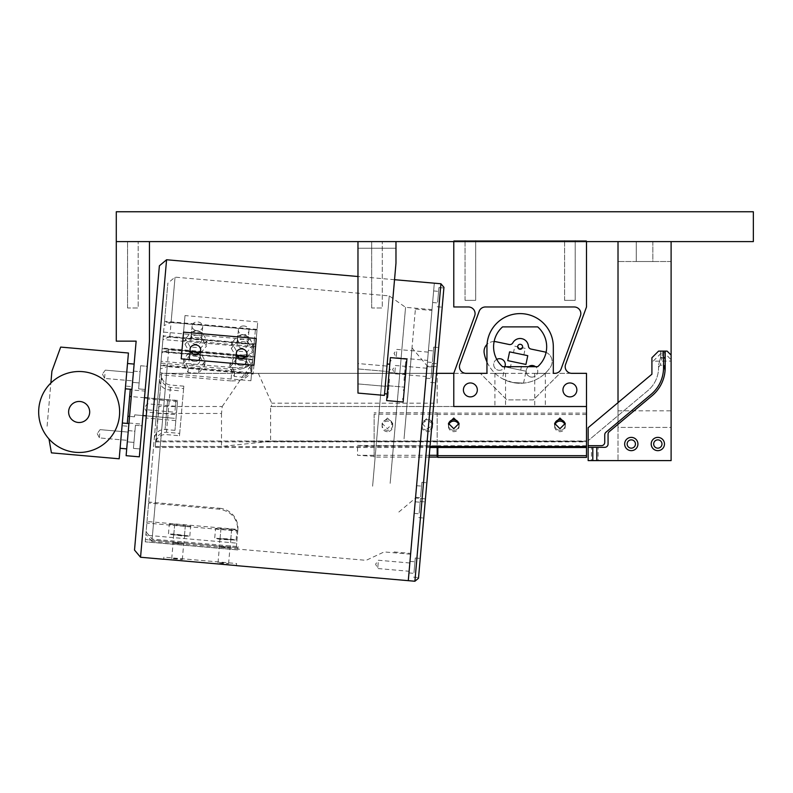 <?xml version="1.0" encoding="UTF-8"?>
<svg xmlns="http://www.w3.org/2000/svg" width="793" height="793" viewBox="0 0 793 793"><rect width="100%" height="100%" fill="white"/><g stroke="black" fill="none" stroke-linecap="round" stroke-linejoin="round"><path stroke-width="0.59" stroke-dasharray="3.96 2.97" d="M116.284 211.751L753.35 211.751L753.35 241.607L116.284 241.607L116.284 211.751M127.564 307.971L127.564 241.607L138.18 241.607L127.564 241.607L138.18 241.607L127.564 241.607L127.564 307.971L138.18 307.971L138.18 241.607L138.18 307.971L127.564 307.971M135.444 425.236L142.056 425.821L140.034 448.957L142.056 425.821L140.034 448.957L142.056 425.821L135.444 425.236L133.422 448.382L140.034 448.957L133.422 448.382L135.444 425.236M128.317 430.609L134.929 431.194L133.938 442.425L134.929 431.194L133.938 442.425L134.929 431.194L128.317 430.609L127.326 441.85L133.938 442.425L127.326 441.85L128.317 430.609M140.648 365.742L147.26 366.316L145.238 389.462L147.26 366.316L145.238 389.462L147.26 366.316L140.648 365.742L138.626 388.877L145.238 389.462L138.626 388.877L140.648 365.742M133.521 371.114L140.133 371.689L139.142 382.93L140.133 371.689L139.142 382.93L140.133 371.689L133.521 371.114L132.54 382.355L139.142 382.93L132.54 382.355L133.521 371.114M131.866 389.958L128.981 423.006L131.866 389.958L145.089 391.108L142.205 424.166L145.089 391.108M128.981 423.006L142.205 424.166M149.461 341.149L149.461 241.607L116.284 241.607L116.284 341.149L136.138 341.149L126.117 455.688L139.34 456.837L149.461 341.149M149.461 241.607L116.284 241.607M371.669 307.971L371.669 241.607L382.285 241.607L371.669 241.607L382.285 241.607L371.669 241.607L371.669 307.971L382.285 307.971L382.285 241.607L382.285 307.971L371.669 307.971M357.97 368.933L386.508 371.431L385.21 386.3L386.508 371.431L385.21 386.3L386.508 371.431L357.97 368.933L357.97 383.921L385.21 386.3L357.97 383.921L357.97 368.933M384.417 395.4L395.975 263.177L395.975 241.607L357.97 241.607L357.97 393.08L384.417 395.4L357.97 393.08L357.97 363.541L386.974 366.079L384.417 395.4L395.975 263.177L386.974 366.079L357.97 363.541L357.97 393.08L384.417 395.4M357.97 363.541L357.97 248.249L357.97 363.541M395.975 248.249L357.97 248.249L395.975 248.249M385.854 378.866L384.555 393.744L385.854 378.866M388.501 379.104L390.384 357.613L386.796 398.601L390.384 357.613L406.908 359.06L403.151 402.031L406.74 361.043L403.151 402.031L386.627 400.584L388.501 379.104M404.034 380.462L405.659 361.945L404.034 380.462M389.492 379.183L387.876 397.699L389.492 379.183M78.229 422.481A10.537 10.537 0 0 0 89.649 412.905A10.537 10.537 0 0 0 80.063 401.496A10.537 10.537 0 0 0 68.654 411.071A10.537 10.537 0 0 0 78.229 422.481M75.622 452.317A40.483 40.483 0 0 0 119.475 415.512A40.483 40.483 0 0 0 50.871 383.019L46.975 427.615L51.912 371.183L60.674 347.086L128.436 353.014L119.188 458.79L51.426 452.862L48.978 438.975A40.483 40.483 0 0 0 75.622 452.317M175.045 410.387L175.917 400.465L175.045 410.387M146.953 407.929L146.586 412.063L146.953 407.929M127.822 436.229L126.711 448.878L127.822 436.229M99.73 433.771L99.363 437.905L99.73 433.771M133.026 376.734L134.136 364.086L133.026 376.734M104.934 374.276L104.567 378.41L104.934 374.276M127.276 423.442L130.27 389.234M142.948 415.572L134.691 414.848L134.513 416.831L134.691 414.848L174.351 418.317L146.259 415.859M126.414 376.15L125.314 388.798L126.414 376.15M121.21 435.654L122.32 423.006L121.21 435.654M123.817 405.907L125.552 386.072L123.817 405.907M128.773 406.333L129.636 396.421L128.773 406.333M50.871 383.019A40.483 40.483 0 0 0 48.978 438.975M409.634 565.32L409.109 571.267L409.634 565.32M378.231 562.574L377.706 568.522L378.231 562.574M428.081 354.461L427.556 360.409L428.081 354.461M396.678 351.705L396.163 357.653L396.678 351.705M426.674 370.569L426.148 376.516L426.674 370.569M395.271 367.823L394.745 373.771L395.271 367.823M255.564 346.61L182.846 340.247L185.007 315.564L257.725 321.928L255.564 346.61L257.725 321.928M434.316 283.18L408.286 580.674L434.316 283.18M166.58 259.757L140.549 557.251M159.383 265.794L134.513 550.064M177.463 401.813L174.966 430.361L177.463 401.813M155.725 421.866L159.472 379.044L155.725 421.866M372.601 486.208L389.254 295.898L372.601 486.208M390.156 483.353L405.56 307.317L390.156 483.353M416.603 485.663L432.007 309.627L416.603 485.663M190.062 349.168L189.458 356.097A5.313 4.768 -175 0 1 191.43 352.776M200.639 350.09L200.034 357.028A5.313 4.768 -175 0 1 194.325 361.311A5.313 4.768 -175 0 1 189.458 356.097M236.344 353.212L235.729 360.151A5.313 4.768 -175 0 1 237.712 356.83M246.92 354.144L246.306 361.073A5.313 4.768 -175 0 1 240.606 365.365A5.313 4.768 -175 0 1 235.729 360.151M168.691 349.852L161.752 352.994L146.1 531.885L152.127 539.111L238.069 546.625L237.88 548.796L151.929 541.381L167.224 366.584L253.165 374.098L254.503 358.803L255.762 344.41L169.821 336.886L175.045 277.154L171.09 322.424L257.031 329.947L254.632 357.375L168.691 349.852L152.127 539.111M197.001 330.74A5.313 4.401 -175 0 0 191.331 334.666A5.313 4.401 -175 0 0 196.238 339.523A5.313 4.401 -175 0 0 201.908 335.598A5.313 4.401 -175 0 0 197.001 330.74A5.313 4.401 -175 0 0 202.681 326.785A5.313 4.401 -175 0 0 197.774 321.938A5.313 4.401 -175 0 0 192.104 325.864A5.313 4.401 -175 0 0 197.011 330.711M243.282 334.795A5.313 4.401 -175 0 0 237.603 338.72A5.313 4.401 -175 0 0 242.509 343.567A5.313 4.401 -175 0 0 248.189 339.642A5.313 4.401 -175 0 0 243.282 334.795M244.046 325.982A5.313 4.401 -175 0 0 238.376 329.908A5.313 4.401 -175 0 0 243.282 334.755A5.313 4.401 -175 0 0 248.952 330.83A5.313 4.401 -175 0 0 244.046 325.982M178.435 543.007L173.112 542.898L178.366 543.73L183.689 543.829L178.435 543.007M177.057 558.748L171.734 558.649L182.311 559.571L177.057 558.748M224.706 547.051L219.393 546.952L224.647 547.775L229.97 547.874L224.706 547.051M223.329 562.792L218.016 562.693L223.269 563.526L228.592 563.625L223.329 562.792M151.929 541.381L145.902 534.145L160.355 368.933L167.224 366.584M169.821 336.886L162.952 339.235L167.858 283.19L164.151 325.566L171.09 322.424M244.938 357.465A5.313 4.768 -175 0 1 246.306 361.073M198.666 353.41A5.313 4.768 -175 0 1 200.034 357.028M145.902 534.145L146.1 531.885M161.752 352.994L164.151 325.566M162.952 339.235L160.355 368.933M176.542 412.37L177.582 400.445L176.542 412.37L146.794 409.763L147.835 397.848L146.794 409.763M163.873 557.162L163.695 559.204L163.873 557.162L236.592 563.526L236.413 565.568L236.592 563.526M255.762 344.41L253.205 373.642L160.652 365.543M255.802 343.954L163.249 335.855M256.278 338.502L253.938 365.226M183.56 332.138L181.22 358.862M254.632 357.375L257.031 329.947M254.682 356.791L162.129 348.692L163.18 336.599L160.017 372.789L162.129 348.672L233.192 354.887L232.091 367.486L161.029 361.261M257.081 329.373L164.528 321.274M237.87 548.895L238.069 546.625M237.781 549.936L145.228 541.837M237.979 547.666L145.426 539.567M182.846 340.247L185.007 315.564M177.483 401.575L147.736 398.978M404.281 436.16L412.003 347.849L404.281 436.16M421.698 427.387L415.522 498.034L421.698 427.387M404.043 438.826L415.403 309.012L404.043 438.826M420.577 440.264L431.927 310.459L420.577 440.264M418.496 578.236L443.941 287.353M440.928 283.765L414.898 581.249M436.368 373.909L437.27 363.67L436.368 373.909M431.412 373.473L432.314 363.234L431.412 373.473M424.542 509.116L425.435 498.866L424.542 509.116M419.586 508.68L420.478 498.43L419.586 508.68M419.328 568.66L420.231 558.411L419.328 568.66M414.372 568.224L415.274 557.985L414.372 568.224M425.95 492.998L426.852 482.759L425.95 492.998M420.994 492.572L421.886 482.322L420.994 492.572M437.776 357.802L438.678 347.552L437.776 357.802M432.819 357.365L433.721 347.116L432.819 357.365M442.99 298.247L443.882 288.008L442.99 298.247M438.033 297.821L438.925 287.572L438.033 297.821M430.817 437.339L437.002 366.693L430.817 437.339M438.123 296.76L437.587 302.946L438.123 296.76M433.097 297.127L433.642 290.942L433.097 297.127M432.919 356.305L432.373 362.49L432.919 356.305M427.883 356.672L428.428 350.486L427.883 356.672M421.083 491.511L420.548 497.697L421.083 491.511M416.057 491.868L416.603 485.693L416.057 491.868M414.471 567.173L413.926 573.349L414.471 567.173M409.436 567.53L409.981 561.345L409.436 567.53M419.675 507.619L419.14 513.805L419.675 507.619M414.65 507.986L415.185 501.8L414.65 507.986M431.501 372.423L430.966 378.598L431.501 372.423M426.475 372.779L427.021 366.604L426.475 372.779M246.157 364.721A5.472 4.917 5 0 0 241.131 359.338A5.472 4.917 5 0 0 235.253 363.769A5.472 4.917 5 0 0 240.279 369.141A5.472 4.917 5 0 0 246.157 364.721L246.474 361.093A5.472 4.917 5 0 0 241.449 355.71A5.472 4.917 5 0 0 235.571 360.131A5.472 4.917 5 0 0 240.596 365.514A5.472 4.917 5 0 0 246.474 361.093M235.253 363.769L235.571 360.131M199.886 360.666A5.472 4.917 5 0 0 194.86 355.294A5.472 4.917 5 0 0 188.972 359.715A5.472 4.917 5 0 0 193.998 365.097A5.472 4.917 5 0 0 199.886 360.666L200.203 357.038A5.472 4.917 5 0 0 195.177 351.666A5.472 4.917 5 0 0 189.289 356.087A5.472 4.917 5 0 0 194.315 361.459A5.472 4.917 5 0 0 200.203 357.038M188.972 359.715L189.289 356.087M232.091 367.486A19.904 8.743 -175 0 0 252.689 360.498L254.087 344.549L251.619 372.76L160.721 364.81M254.087 344.549L163.18 336.599M251.619 372.76L250.915 380.749L160.017 372.789M183.361 363.61L189.428 355.77L200.114 356.701L204.733 365.484L198.666 373.334L187.971 372.393L183.361 363.61L183.738 359.259L189.814 351.408L200.5 352.35L205.109 361.132L199.043 368.973L188.357 368.041L183.738 359.259M229.633 367.665L235.709 359.814L246.395 360.756L251.004 369.538L244.938 377.379L234.252 376.447L229.633 367.665L230.02 363.303L236.086 355.462L246.772 356.394L251.391 365.176L245.324 373.027L234.629 372.086L230.02 363.303M250.915 380.749L252.739 359.963L161.831 352.013M252.739 359.963L252.689 360.498M253.512 351.051C251.956 354.302 245.186 355.581 233.192 354.887M253.829 347.453L162.932 339.503M234.629 372.086L234.252 376.447M245.324 373.027L244.938 377.379M251.391 365.176L251.004 369.538M246.772 356.394L246.395 360.756M236.086 355.462L235.709 359.814M188.357 368.041L187.971 372.393M199.043 368.973L198.666 373.334M205.109 361.132L204.733 365.484M200.5 352.35L200.114 356.701M189.814 351.408L189.428 355.77M247.951 344.271A5.472 4.54 5 0 1 242.093 348.315A5.472 4.54 5 0 1 237.038 343.319A5.472 4.54 5 0 1 242.886 339.265A5.472 4.54 5 0 1 247.951 344.271L248.348 339.662A5.472 4.54 5 0 1 242.499 343.706A5.472 4.54 5 0 1 237.444 338.7A5.472 4.54 5 0 1 243.292 334.656A5.472 4.54 5 0 1 248.348 339.662M237.038 343.319L237.444 338.7M201.67 340.227A5.472 4.54 5 0 1 195.821 344.271A5.472 4.54 5 0 1 190.766 339.265A5.472 4.54 5 0 1 196.614 335.221A5.472 4.54 5 0 1 201.67 340.227L202.076 335.608A5.472 4.54 5 0 1 196.228 339.662A5.472 4.54 5 0 1 191.163 334.656A5.472 4.54 5 0 1 197.011 330.612A5.472 4.54 5 0 1 202.076 335.608M190.766 339.265L191.163 334.656M162.188 348.008L159.849 374.692L162.188 348.008L253.086 355.958L255.366 329.908L164.468 321.958M255.366 329.908L254.474 340.058L163.576 332.108M185.047 344.35L189.715 352.488L200.401 353.43L206.418 346.214L201.749 338.066L191.063 337.134L185.047 344.35L185.532 338.809L190.201 346.957L200.887 347.889L206.904 340.683L202.235 332.535L191.549 331.603L185.532 338.809M231.318 348.395L235.997 356.543L246.682 357.474L252.699 350.268L248.021 342.12L237.335 341.188L231.318 348.395L231.804 342.863L236.473 351.002L247.168 351.943L253.175 344.727L248.506 336.579L237.821 335.647L231.804 342.863M254.474 340.058L252.798 359.259L161.901 351.299M231.933 369.28A19.904 11.112 5 0 0 252.739 359.943L251.976 368.676C249.973 376.992 242.955 381.066 230.922 380.908L231.933 369.28L160.87 363.065M252.798 359.259L252.739 359.943M230.922 380.908L159.849 374.692M251.976 368.676L252.759 359.655L161.861 351.695M252.759 359.655L253.086 355.958M237.821 335.647L237.335 341.188M248.506 336.579L248.021 342.12M253.175 344.727L252.699 350.268M247.168 351.943L246.682 357.474M236.473 351.002L235.997 356.543M191.549 331.603L191.063 337.134M202.235 332.535L201.749 338.066M206.904 340.683L206.418 346.214M200.887 347.889L200.401 353.43M190.201 346.957L189.715 352.488M230.852 539.646L219.948 538.695L230.852 539.646L230.129 547.894L219.225 546.932L230.129 547.894M219.948 538.695L219.225 546.932M184.581 535.602L173.667 534.641L184.581 535.602L183.857 543.839L172.943 542.888L183.857 543.839M173.667 534.641L172.943 542.888M145.238 541.778L148.707 502.058L145.238 541.778L236.136 549.727L236.324 547.576L145.426 539.627M236.324 547.576L237.91 529.437L147.012 521.487M169.305 524.292L185.275 526.334L190.677 526.165L174.698 524.123L169.305 524.292L168.433 534.185L184.412 536.227L189.814 536.058L173.836 534.016L168.433 534.185M215.577 528.346L220.87 529.446L236.948 530.21L231.665 529.109L215.577 528.346L214.715 538.239L219.998 539.339L236.086 540.102L230.803 539.002L214.715 538.239M237.91 529.437L237.771 531.023L146.874 523.073M219.78 508.273A19.904 19.865 5 0 1 237.88 529.793L237.811 530.517C237.583 518.622 231.546 511.525 219.691 509.235L219.78 508.273L148.707 502.058M237.771 531.023L237.88 529.793M219.691 509.235L148.628 503.02M237.811 530.517L236.71 543.136L145.813 535.186M236.71 543.136L236.136 549.727M220.107 538.07L220.979 528.178M230.803 539.002L231.665 529.109M236.086 540.102L236.948 530.21M230.684 540.271L231.556 530.378M219.998 539.339L220.87 529.446M173.836 534.016L174.698 524.123M184.521 534.958L185.384 525.065M189.814 536.058L190.677 526.165M184.412 536.227L185.275 526.334M173.726 535.285L174.589 525.392M562.941 389.918A6.968 6.968 0 0 1 569.909 382.96A6.968 6.968 0 0 1 576.868 389.918A6.968 6.968 0 0 1 569.909 396.887A6.968 6.968 0 0 1 562.941 389.918A6.968 6.968 0 0 1 569.909 382.96A6.968 6.968 0 0 1 576.868 389.918A6.968 6.968 0 0 1 569.909 396.887A6.968 6.968 0 0 1 562.941 389.918A6.968 6.968 0 0 0 569.909 396.887A6.968 6.968 0 0 0 576.868 389.918A6.968 6.968 0 0 0 569.909 382.96A6.968 6.968 0 0 0 562.941 389.918A6.968 6.968 0 0 0 569.909 396.887A6.968 6.968 0 0 0 576.868 389.918A6.968 6.968 0 0 0 569.909 382.96A6.968 6.968 0 0 0 562.941 389.918A6.968 6.968 0 0 0 569.909 396.887A6.968 6.968 0 0 0 576.868 389.918A6.968 6.968 0 0 0 569.909 382.96A6.968 6.968 0 0 0 562.941 389.918M463.399 389.918A6.968 6.968 0 0 1 470.358 382.96A6.968 6.968 0 0 1 477.327 389.918A6.968 6.968 0 0 1 470.358 396.887A6.968 6.968 0 0 1 463.399 389.918A6.968 6.968 0 0 1 470.358 382.96A6.968 6.968 0 0 1 477.327 389.918A6.968 6.968 0 0 1 470.358 396.887A6.968 6.968 0 0 1 463.399 389.918A6.968 6.968 0 0 0 470.358 396.887A6.968 6.968 0 0 0 477.327 389.918A6.968 6.968 0 0 0 470.358 382.96A6.968 6.968 0 0 0 463.399 389.918A6.968 6.968 0 0 0 470.358 396.887A6.968 6.968 0 0 0 477.327 389.918A6.968 6.968 0 0 0 470.358 382.96A6.968 6.968 0 0 0 463.399 389.918A6.968 6.968 0 0 0 470.358 396.887A6.968 6.968 0 0 0 477.327 389.918A6.968 6.968 0 0 0 470.358 382.96A6.968 6.968 0 0 0 463.399 389.918M554.703 424.196A5.313 5.283 -0 0 0 559.947 430.282A5.313 5.283 -0 0 0 565.201 424.196A5.313 5.283 180 0 1 559.947 430.282A5.313 5.283 180 0 1 554.703 424.196M448.521 424.196A5.313 5.283 -0 0 0 453.774 430.282A5.313 5.283 -0 0 0 459.018 424.196A5.313 5.283 180 0 1 453.774 430.282A5.313 5.283 180 0 1 448.521 424.196M387.41 419.715A5.313 5.283 -0 0 0 382.107 424.998A5.313 5.283 -0 0 0 387.41 430.282A5.313 5.283 -0 0 0 392.723 424.998A5.313 5.283 -0 0 0 387.41 419.715A5.313 5.283 180 0 1 392.723 424.998A5.313 5.283 180 0 1 387.41 430.282A5.313 5.283 180 0 1 382.107 424.998A5.313 5.283 180 0 1 387.41 419.715M387.41 418.04L382.107 423.383L387.41 428.716L392.723 423.383L387.41 418.04M427.229 419.715A5.313 5.283 -0 0 0 421.916 424.998A5.313 5.283 -0 0 0 427.229 430.282A5.313 5.283 -0 0 0 432.472 424.196A5.313 5.283 180 0 1 427.229 430.282A5.313 5.283 180 0 1 421.916 424.998A5.313 5.283 180 0 1 432.086 422.867A5.313 5.283 -0 0 0 427.229 419.715M432.205 421.519L427.229 418.04L421.916 423.383L427.229 428.716L431.808 426.079M161.415 375.882C161.326 382.186 164.32 386.022 170.396 387.38L183.619 388.54L183.827 386.171L179.486 435.754L166.272 434.594A9.952 9.952 0 0 0 156.092 440.997L161.633 373.334L436.418 373.334M179.486 435.754L179.694 433.384L166.471 432.225C160.265 432.512 156.647 435.773 155.626 441.998L155.487 443.624L156.092 440.997L586.493 441.314L586.493 406.512L270.611 406.512L270.611 441.314L221.505 446.449L155.24 446.449L158.729 406.512L222.238 406.512L221.505 413.45L158.124 413.45M183.827 386.171L170.604 385.011A9.952 9.952 0 0 1 161.554 374.237M222.238 406.512L244.75 373.334L480.32 373.334L453.774 373.334L453.774 406.512L586.493 406.512L586.493 373.334L586.493 406.512L586.493 373.334L571.822 373.334A6.631 6.631 0 0 1 565.181 366.693A6.631 6.631 0 0 0 571.822 373.334L586.493 373.334L571.822 373.334M244.75 373.334L161.633 373.334L158.729 406.512M533.402 399.88L506.866 399.88L480.32 373.334L506.866 399.88L533.402 399.88L559.947 373.334L586.493 373.334L559.947 373.334L533.402 399.88M179.694 433.384L183.619 388.54M430.014 446.548L155.23 446.548L155.626 441.998M586.493 441.314L270.611 441.314M155.23 446.548L155.487 443.624M258.34 373.334L271.721 403.191L271.375 406.512L586.493 406.512L586.493 373.334L586.493 406.512L453.774 406.512L586.493 406.512M271.375 406.512L270.611 406.512M437.181 403.191L437.181 373.334L437.181 403.191L271.721 403.191M429.935 447.5L155.15 447.5M586.493 457.402L586.493 413.113L586.493 447.5L586.493 440.997L156.082 441.007M155.616 442.078L155.24 446.449M221.505 413.45L221.505 446.449M387.41 431.66A5.313 5.283 180 0 1 382.107 426.386A5.313 5.283 180 0 1 387.41 421.103A5.313 5.283 180 0 1 392.723 426.386A5.313 5.283 180 0 1 387.41 431.66M432.324 424.889A5.313 5.283 180 0 1 427.229 431.66A5.313 5.283 180 0 1 421.916 426.386A5.313 5.283 180 0 1 431.987 424.037M429.092 457.075L374.137 457.075L374.137 456.302L357.544 455.301L357.544 445.408L374.137 446.409L374.137 456.302M437.181 457.075L437.181 414.174L374.137 414.174L374.137 457.075M374.137 414.174L374.137 446.409M437.181 414.174L437.181 412.786L374.137 412.786M437.181 412.786L437.181 445.785L374.137 445.785M437.181 445.785L357.544 445.408M429.251 455.301L357.544 455.301M437.181 445.408L437.181 447.5M545.346 373.334L534.73 373.334L545.346 373.334L545.346 406.512L534.73 406.512L545.346 406.512M534.73 373.334L534.73 406.512M505.537 373.334L494.921 373.334L505.537 373.334L505.537 406.512L494.921 406.512L505.537 406.512M494.921 373.334L494.921 406.512M459.434 366.693A6.631 6.631 0 0 0 466.076 373.334L554.872 373.334L466.076 373.334A6.631 6.631 0 0 1 459.841 364.423L479.16 311.342L459.841 364.423A6.631 6.631 0 0 0 459.434 366.693M561.107 368.963A6.631 6.631 0 0 1 554.872 373.334A6.631 6.631 0 0 0 561.107 368.963L580.426 315.882A6.631 6.631 0 0 0 574.191 306.97L485.395 306.97A6.631 6.631 0 0 0 479.16 311.342L459.841 364.423M465.055 300.339L465.055 240.606L475.671 240.606L465.055 240.606L475.671 240.606L465.055 240.606L465.055 300.339L475.671 300.339L475.671 240.606L475.671 300.339L465.055 300.339M564.596 300.339L564.596 240.606L575.212 240.606L564.596 240.606L575.212 240.606L564.596 240.606L564.596 300.339L575.212 300.339L575.212 240.606L575.212 300.339L564.596 300.339M565.587 364.423A6.631 6.631 0 0 0 565.181 366.693A6.631 6.631 0 0 1 565.587 364.423L586.493 306.97L565.587 364.423L586.493 306.97L586.493 240.606L453.774 240.606L453.774 306.97L468.445 306.97A6.631 6.631 0 0 1 474.68 315.882L453.774 373.334L453.774 406.512L453.774 373.334L474.68 315.882A6.631 6.631 0 0 0 468.445 306.97L453.774 306.97L468.445 306.97A6.631 6.631 0 0 1 474.68 315.882L453.774 373.334M586.493 241.607L586.493 306.97L586.493 240.606L453.774 240.606L453.774 306.97L453.774 241.607M580.426 315.882A6.631 6.631 0 0 0 574.191 306.97M502.574 366.693A26.546 26.546 0 0 1 502.574 326.885L537.694 326.885A26.546 26.546 0 0 1 537.694 366.693L502.574 366.693M553.316 373.334L553.316 346.789A33.177 33.177 0 0 0 520.139 313.612A33.177 33.177 0 0 0 486.952 346.789L486.952 373.334L466.076 373.334M586.493 240.606L453.774 240.606L586.493 240.606M485.395 306.97A6.631 6.631 0 0 0 479.16 311.342M458.86 424.889A5.313 5.283 180 0 1 453.774 431.66A5.313 5.283 180 0 1 448.679 424.889M565.042 424.889A5.313 5.283 180 0 1 559.947 431.66A5.313 5.283 180 0 1 554.862 424.889M437.845 457.402L437.845 447.5M586.493 414.501L437.845 414.501M586.493 413.113L437.845 413.113M586.493 446.112L437.845 446.112M586.493 445.765L437.845 445.765M496.765 359.368A5.809 5.809 0 0 0 498.291 370.182A5.809 5.809 0 0 0 504.854 366.693M498.291 370.182A5.809 5.809 0 0 0 505.161 365.692A5.809 5.809 0 0 0 500.67 358.823A5.809 5.809 0 0 0 493.791 363.313A5.809 5.809 0 0 0 498.291 370.182M528.416 366.693A5.809 5.809 0 0 0 530.765 376.982A5.809 5.809 0 0 0 535.503 366.693M530.765 376.982A5.809 5.809 0 0 0 537.644 372.482A5.809 5.809 0 0 0 533.144 365.613A5.809 5.809 0 0 0 526.274 370.103A5.809 5.809 0 0 0 530.765 376.982M486.952 361.995A36.498 36.498 0 0 0 512.665 382.513L523.549 383.128L512.665 382.513L502.435 378.707L504.923 366.832L526.037 371.243L504.923 366.832M523.549 383.128L526.037 371.243M510.286 367.952L520.674 370.123L510.286 367.952L511.644 361.449L522.032 363.63L511.644 361.449M520.674 370.123L522.032 363.63M513.477 352.687L523.866 354.858L513.477 352.687L514.835 346.184L517.641 346.779L518.196 348.345M522.418 347.77L525.224 348.365L522.418 347.77L521.288 348.989M523.866 354.858L525.224 348.365M519.623 349.227A2.488 2.488 0 0 0 522.567 347.294A2.488 2.488 0 0 0 520.644 344.35A2.488 2.488 0 0 0 517.7 346.283A2.488 2.488 0 0 0 519.623 349.227M502.435 378.707L512.665 382.513A36.498 36.498 0 0 0 550.451 367.109A9.952 9.952 0 0 0 544.216 351.824L531.023 349.069A3.321 3.321 0 0 1 528.396 346.095A8.297 8.297 0 0 0 512.833 342.844A3.321 3.321 0 0 1 509.245 344.509L496.051 341.753A9.952 9.952 0 0 0 484.216 353.262A36.498 36.498 0 0 0 550.451 367.109A9.952 9.952 0 0 0 546.08 352.409M507.748 360.637L525.937 364.443L527.771 355.67L509.582 351.864L507.748 360.637M494.108 341.535A9.952 9.952 0 0 0 487.041 344.39M517.641 346.779L514.835 346.184M660.51 357.851L662.135 357.891L660.192 365.176L663.533 365.176L663.533 357.891L662.135 357.891L663.533 357.593L663.533 351.111L658.557 351.111L651.915 357.742L651.915 374.197L588.158 427.695L588.158 445.666L601.431 445.666A3.321 3.321 0 0 0 604.742 442.355L604.742 434.822A3.321 3.321 0 0 1 605.931 432.274L651.083 394.389A34.842 34.842 0 0 0 663.533 367.694L663.533 351.111L662.205 351.111L662.205 357.524A3.321 3.321 0 0 1 662.205 357.593L660.539 357.564A1.655 1.655 0 0 0 660.549 357.524L660.549 351.111L660.549 357.524A1.655 1.655 0 0 1 660.49 357.95L658.606 364.958L660.539 357.564M598.11 460.604L596.782 460.604L598.11 460.604L598.11 447.331L596.782 447.331L598.11 447.331M591.469 460.604L592.797 460.604L591.469 460.604L591.469 447.331L592.797 447.331L591.469 447.331M637.929 444.011A6.631 6.631 0 0 0 631.287 437.379A6.631 6.631 0 0 0 624.656 444.011A6.631 6.631 0 0 0 631.287 450.652A6.631 6.631 0 0 0 637.929 444.011M664.465 444.011A6.631 6.631 0 0 0 657.833 437.379A6.631 6.631 0 0 0 651.202 444.011A6.631 6.631 0 0 0 657.833 450.652A6.631 6.631 0 0 0 664.465 444.011M588.158 447.331L604.742 447.331A3.321 3.321 0 0 0 608.062 444.011L608.062 434.197A3.321 3.321 0 0 1 609.252 431.66L652.153 395.657A36.498 36.498 0 0 0 665.049 370.856M660.192 365.176L658.557 367.308L658.557 365.395A1.655 1.655 0 0 1 658.606 364.958L658.557 367.308M671.106 361.063L671.106 355.086L667.121 351.111L658.557 351.111L651.915 357.742L651.915 374.197L588.158 427.695L651.915 374.197L651.915 361.182L671.106 361.063L671.106 460.604L588.158 460.604L588.158 427.695L588.158 440.69L647.891 390.572A29.866 29.866 0 0 0 658.557 367.694A29.866 29.866 0 0 1 647.891 390.572L588.158 440.69L588.158 445.666M665.188 367.694L665.188 351.111M651.915 361.182L651.915 357.742L658.557 351.111L662.205 351.111M662.839 351.111L671.106 359.784M662.086 358.089L660.49 357.95M661.977 444.011A4.143 4.143 0 0 0 657.833 439.867A4.143 4.143 0 0 0 653.69 444.011A4.143 4.143 0 0 0 657.833 448.164A4.143 4.143 0 0 0 661.977 444.011M635.441 444.011A4.143 4.143 0 0 0 631.287 439.867A4.143 4.143 0 0 0 627.144 444.011A4.143 4.143 0 0 0 631.287 448.164A4.143 4.143 0 0 0 635.441 444.011M652.857 241.607L652.857 261.521L636.264 261.521L652.857 261.521L636.264 261.521L652.857 261.521L652.857 241.607L636.264 241.607L636.264 261.521L636.264 241.607L652.857 241.607M671.106 355.086L671.106 427.417L618.015 427.417L618.015 460.604L618.015 241.607L671.106 241.607L618.015 241.607M618.015 402.646L618.015 427.417L671.106 427.417L671.106 460.604L618.015 460.604L671.106 460.604L671.106 261.521L618.015 261.521L671.106 261.521L671.106 241.607M167.551 400.951L165.053 429.499L167.551 400.951M170.396 387.38L166.471 432.225M155.795 441.889L586.493 441.889M653.293 361.063L662.839 351.517M662.205 357.524L660.549 357.524M618.015 410.833L671.106 410.833M389.125 371.996L386.478 371.758L389.125 371.996M387.876 386.201L385.239 385.973L387.876 386.201M405.778 371.947L404.876 370.876L405.957 369.964L404.876 370.876L405.778 371.947M403.201 390.047L404.103 391.118L403.201 390.047L404.281 389.135L403.201 390.047M406.561 363.025L405.659 361.945L406.74 361.043L405.659 361.945L406.561 363.025M402.418 398.968L403.32 400.049L402.418 398.968L403.498 398.066L402.418 398.968M387.876 397.699L386.796 398.601L387.876 397.699L386.974 396.619L387.876 397.699M390.037 361.578L391.118 360.676L390.206 359.596L391.118 360.676L390.037 361.578M388.659 388.768L387.579 389.68L388.659 388.768L387.747 387.698L388.659 388.768M389.254 370.509L390.334 369.597L389.432 368.517L390.334 369.597L389.254 370.509M387.926 385.705L404.45 387.153L387.926 385.705M389.085 372.492L405.61 373.929L389.085 372.492M387.202 393.972L384.555 393.744M389.799 364.225L387.162 363.997M174.688 414.521L146.586 412.063L144.465 407.711L147.31 403.796L175.412 406.254M100.087 429.637L128.179 432.096L100.087 429.637L97.242 433.553L100.087 429.637M105.291 370.143L133.393 372.601L105.291 370.143L102.446 374.058L105.291 370.143M134.513 416.831L129.556 416.394M131.925 389.373L125.314 388.798M127.039 426.168L122.082 425.732M130.508 386.508L125.552 386.072M128.932 423.591L122.32 423.006M134.136 364.086L127.524 363.511M175.917 400.465L147.815 398.007M144.514 397.719L131.291 396.569M102.446 374.058L104.567 378.41L132.669 380.868L104.567 378.41L102.446 374.058M97.242 433.553L99.363 437.905L127.465 440.363L99.363 437.905L97.242 433.553M409.832 563L378.43 560.255L375.595 564.17L377.706 568.522L409.109 571.267M428.279 352.142L396.887 349.396L394.042 353.311L396.163 357.653L427.556 360.409M426.872 368.249L395.469 365.504L392.624 369.419L394.745 373.771L426.148 376.516M394.537 279.701L357.97 276.509M178.435 390.701L168.522 389.829C162.545 388.719 159.532 385.12 159.472 379.044M174.966 430.361L165.053 429.499C158.977 429.558 155.378 432.572 154.268 438.539M410.605 554.228L384.159 551.918L366.118 560.334L237.85 549.113M192.104 325.864L191.331 334.666M238.376 329.908L237.603 338.72M171.734 558.649L173.112 542.898M218.016 562.693L219.393 546.952M228.592 563.625L229.97 547.874M182.311 559.571L183.689 543.829M248.952 330.83L248.189 339.642M202.681 326.785L201.908 335.598M432.007 309.627L405.56 307.317L389.254 295.898L175.045 277.154L167.858 283.19M177.582 400.445L147.835 397.848M175.818 420.607L146.071 418.01M425.435 498.906L415.522 498.034L397.551 513.121M415.403 309.012L431.927 310.459M430.629 382.404L435.585 382.841M418.803 517.611L423.759 518.037M413.589 577.155L418.555 577.582M420.211 501.493L425.167 501.929M432.046 366.297L437.002 366.723L427.09 365.821L412.003 347.849M437.25 306.742L442.207 307.178M432.621 302.51L437.587 302.946M427.417 362.054L432.373 362.49M415.591 497.261L420.548 497.697M408.97 572.913L413.926 573.349M414.174 513.368L419.14 513.805M426.01 378.172L430.966 378.598M427.021 366.604L431.977 367.03M415.185 501.8L420.151 502.237M409.981 561.345L414.937 561.781M416.603 485.693L421.559 486.129M428.428 350.486L433.384 350.922M433.642 290.942L438.598 291.378M438.925 287.572L443.882 288.008M433.721 347.116L438.678 347.552M421.886 482.322L426.852 482.759M415.274 557.985L420.231 558.411M420.478 498.43L425.435 498.866M432.314 363.234L437.27 363.67M394.151 551.958L410.675 553.405M554.644 423.383L554.644 426.386M448.461 423.383L448.461 426.386M382.107 423.383L382.107 426.386M421.916 423.383L421.916 426.386M432.542 423.383L432.542 426.386M392.723 423.383L392.723 426.386M459.078 423.383L459.078 426.386M565.26 423.383L565.26 426.386"/><path stroke-width="1.19" d="M116.284 241.607L753.35 241.607L753.35 211.751L116.284 211.751L116.284 341.149L136.138 341.149L126.117 455.688L139.34 456.837L149.461 341.149L149.461 241.607M384.417 395.4L395.975 263.177L395.975 241.607L357.97 241.607L357.97 393.08L384.417 395.4M390.384 357.613L386.627 400.584L403.151 402.031L406.908 359.06L390.384 357.613M78.229 422.481A10.537 10.537 0 0 0 89.649 412.905A10.537 10.537 0 0 0 80.063 401.496A10.537 10.537 0 0 0 68.654 411.071A10.537 10.537 0 0 0 78.229 422.481M75.622 452.317A40.483 40.483 0 0 0 119.475 415.512A40.483 40.483 0 0 0 82.68 371.659A40.483 40.483 0 0 0 38.827 408.454A40.483 40.483 0 0 0 75.622 452.317M142.948 415.572L146.259 415.859M130.27 389.234L127.276 423.442M48.978 438.975L51.426 452.862L119.188 458.79L128.436 353.014L60.674 347.086L51.912 371.183L50.871 383.019M427.021 366.574L408.286 580.674L427.021 366.574M166.58 259.757L159.383 265.794L134.513 550.064L140.549 557.251L166.58 259.757L357.97 276.509M183.56 332.138L181.22 358.862L253.938 365.226L256.278 338.502L183.56 332.138M200.639 350.09A5.313 4.768 -175 0 1 194.939 354.382A5.313 4.768 -175 0 1 190.062 349.168A5.313 4.768 -175 0 1 195.772 344.876A5.313 4.768 -175 0 1 200.639 350.09M246.92 354.144A5.313 4.768 -175 0 1 241.211 358.426A5.313 4.768 -175 0 1 236.344 353.212A5.313 4.768 -175 0 1 242.043 348.93A5.313 4.768 -175 0 1 246.92 354.144M237.712 356.83A5.313 4.768 -175 0 1 244.938 357.465M191.43 352.776A5.313 4.768 -175 0 1 198.666 353.41M163.695 559.204L236.413 565.568M440.928 283.765L443.941 287.353L418.496 578.236L414.898 581.249L440.928 283.765L394.537 279.701M559.947 419.715A5.313 5.283 -0 0 0 554.703 424.196A5.313 5.283 180 0 1 565.201 424.196A5.313 5.283 -0 0 0 559.947 419.715M559.947 418.04L554.644 423.383L559.947 428.716L565.26 423.383L559.947 418.04M453.774 419.715A5.313 5.283 -0 0 0 448.521 424.196A5.313 5.283 180 0 1 459.018 424.196A5.313 5.283 -0 0 0 453.774 419.715M453.774 418.04L448.461 423.383L453.774 428.716L459.078 423.383L453.774 418.04M436.418 373.334L453.774 373.334L453.774 406.512L586.493 406.512L586.493 446.548L430.014 446.548M431.808 426.079L432.542 423.383L432.205 421.519M432.472 424.196A5.313 5.283 -0 0 0 432.086 422.867A5.313 5.283 180 0 1 432.472 424.196M586.493 446.548L586.493 447.5L429.935 447.5M431.987 424.037A5.313 5.283 180 0 1 432.324 424.889M437.181 447.5L437.181 457.075L429.092 457.075M437.181 455.301L429.251 455.301M571.822 373.334A6.631 6.631 0 0 1 565.587 364.423A6.631 6.631 0 0 0 571.822 373.334L586.493 373.334L586.493 406.512M466.076 373.334A6.631 6.631 0 0 1 459.841 364.423L479.16 311.342A6.631 6.631 0 0 1 485.395 306.97L574.191 306.97A6.631 6.631 0 0 1 580.426 315.882L561.107 368.963A6.631 6.631 0 0 1 554.872 373.334L553.316 373.334L553.316 346.789A33.177 33.177 0 0 0 520.139 313.612A33.177 33.177 0 0 0 486.952 346.789L486.952 373.334L466.076 373.334A6.631 6.631 0 0 1 459.841 364.423M574.191 306.97A6.631 6.631 0 0 1 580.426 315.882M493.593 346.789A26.546 26.546 0 0 0 502.574 366.693L537.694 366.693A26.546 26.546 0 0 0 537.694 326.885L502.574 326.885A26.546 26.546 0 0 0 493.593 346.789M477.327 389.918A6.968 6.968 0 0 0 470.358 382.96A6.968 6.968 0 0 0 463.399 389.918A6.968 6.968 0 0 0 470.358 396.887A6.968 6.968 0 0 0 477.327 389.918M576.868 389.918A6.968 6.968 0 0 0 569.909 382.96A6.968 6.968 0 0 0 562.941 389.918A6.968 6.968 0 0 0 569.909 396.887A6.968 6.968 0 0 0 576.868 389.918M453.774 241.607L453.774 306.97L468.445 306.97A6.631 6.631 0 0 1 474.68 315.882L453.774 373.334M561.107 368.963A6.631 6.631 0 0 1 554.872 373.334L553.316 373.334M479.16 311.342A6.631 6.631 0 0 1 485.395 306.97M586.493 241.607L586.493 306.97L565.587 364.423M448.679 424.889A5.313 5.283 180 0 1 458.86 424.889M554.862 424.889A5.313 5.283 180 0 1 565.042 424.889M586.493 447.5L586.493 457.402L437.845 457.402L437.845 447.5M586.493 455.668L437.845 455.668M504.854 366.693A5.809 5.809 0 0 0 496.765 359.368M535.503 366.693A5.809 5.809 0 0 0 528.416 366.693M518.196 348.345L519.623 349.227L522.418 347.77M521.288 348.989L519.623 349.227A2.488 2.488 0 0 0 522.567 347.294A2.488 2.488 0 0 0 520.644 344.35A2.488 2.488 0 0 0 517.7 346.283A2.488 2.488 0 0 0 519.623 349.227L517.641 346.779M487.041 344.39A9.952 9.952 0 0 0 484.216 353.262A36.498 36.498 0 0 0 486.952 361.995M507.748 360.637L525.937 364.443L527.771 355.67L509.582 351.864L507.748 360.637M546.08 352.409A9.952 9.952 0 0 0 544.216 351.824L531.023 349.069A3.321 3.321 0 0 1 528.396 346.095A8.297 8.297 0 0 0 512.833 342.844A3.321 3.321 0 0 1 509.245 344.509L496.051 341.753A9.952 9.952 0 0 0 494.108 341.535M663.533 351.111L658.557 351.111L651.915 357.742L651.915 374.197L588.158 427.695L588.158 445.666L601.431 445.666A3.321 3.321 0 0 0 604.742 442.355L604.742 434.822A3.321 3.321 0 0 1 605.931 432.274L651.083 394.389A34.842 34.842 0 0 0 663.533 367.694L663.533 351.111L667.121 351.111L671.106 355.086L671.106 460.604L596.782 460.604L596.782 447.331L592.797 447.331L592.797 460.604L596.782 460.604M637.929 444.011A6.631 6.631 0 0 0 631.287 437.379A6.631 6.631 0 0 0 624.656 444.011A6.631 6.631 0 0 0 631.287 450.652A6.631 6.631 0 0 0 637.929 444.011M664.465 444.011A6.631 6.631 0 0 0 657.833 437.379A6.631 6.631 0 0 0 651.202 444.011A6.631 6.631 0 0 0 657.833 450.652A6.631 6.631 0 0 0 664.465 444.011M596.782 447.331L604.742 447.331A3.321 3.321 0 0 0 608.062 444.011L608.062 434.197A3.321 3.321 0 0 1 609.252 431.66L652.153 395.657A36.498 36.498 0 0 0 665.188 367.694L665.188 351.111M665.188 367.694L665.049 370.856C664.742 367.258 664.237 365.365 663.533 365.176M588.158 445.666L588.158 447.331L592.797 447.331M592.797 460.604L588.158 460.604L588.158 447.331M661.977 444.011A4.143 4.143 0 0 0 657.833 439.867A4.143 4.143 0 0 0 653.69 444.011A4.143 4.143 0 0 0 657.833 448.164A4.143 4.143 0 0 0 661.977 444.011M635.441 444.011A4.143 4.143 0 0 0 631.287 439.867A4.143 4.143 0 0 0 627.144 444.011A4.143 4.143 0 0 0 631.287 448.164A4.143 4.143 0 0 0 635.441 444.011M618.015 241.607L618.015 402.646M671.106 241.607L671.106 355.086M665.188 357.593L663.533 357.593M663.533 357.891L665.188 358.178M387.202 393.972L384.555 393.744M389.799 364.225L387.162 363.997M129.556 416.394L127.901 416.256M131.925 389.373L125.314 388.798M126.711 448.878L120.1 448.293L126.711 448.878M128.932 423.591L122.32 423.006M134.136 364.086L127.524 363.511M147.815 398.007L144.514 397.719M131.291 396.569L129.636 396.421M414.898 581.249L236.403 565.637M163.685 559.273L140.549 557.251"/></g></svg>

